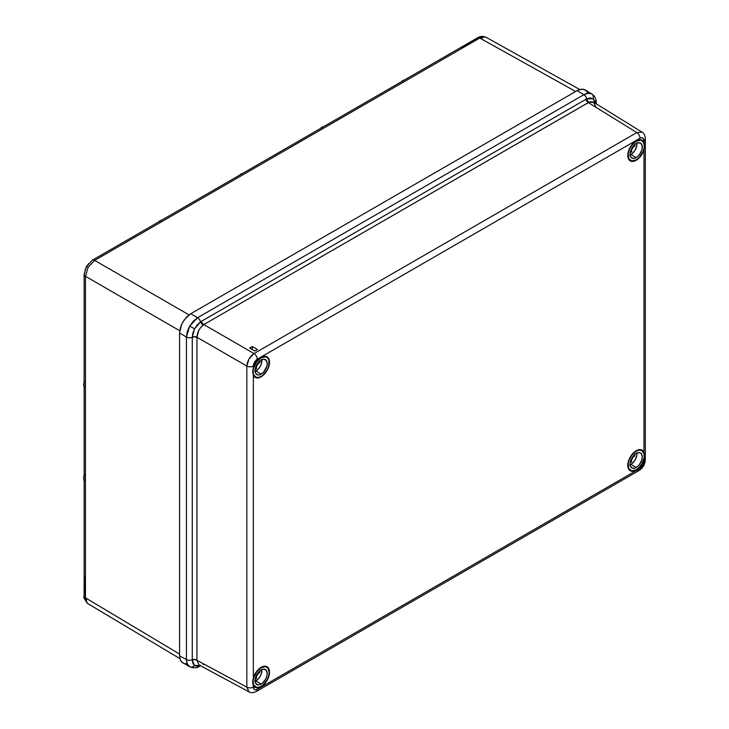 <?xml version="1.0" encoding="UTF-8"?>
<svg xmlns="http://www.w3.org/2000/svg" width="729" height="729" viewBox="0 0 729 729"><rect width="100%" height="100%" fill="white"/><g stroke="black" fill="none" stroke-linecap="round" stroke-linejoin="round"><path stroke-width="1.09" d="M587.501 92.619L586.462 90.988L583.391 89.211L579.373 89.612L577.195 90.624L190.716 313.752L186.451 317.197L182.833 322.072L180.409 327.649L179.562 333.071L186.433 337.035L187.298 331.622L189.722 326.054L193.331 321.17L197.586 317.716L189.722 326.054L194.552 328.843L197.286 324.815L200.575 321.835A4.638 2.679 -120 0 0 197.586 317.716L583.829 94.724L577.195 90.624L190.716 313.752L197.586 317.716L190.716 313.752L184.519 319.502L181.439 324.824L179.562 333.071L179.562 655.836L186.433 659.526C186.496 663.044 187.59 665.459 189.722 666.762A4.638 3.791 -60 0 0 194.552 665.541L192.884 663.372L192.274 659.809A4.638 2.679 180 0 1 186.433 659.526L186.433 337.035L179.562 333.071L179.562 655.836L180.409 660.274L181.439 661.905L189.859 666.844L187.298 663.973L186.433 659.526L179.562 655.836L180.409 660.274L182.833 663.053M594.973 101.158A4.638 2.679 180 0 1 596.276 103.017A4.638 2.679 180 0 1 596.103 103.746A4.638 2.679 0 0 0 596.276 103.044M595.857 106.963L593.707 102.26L588.968 102.26A3.709 2.251 66.4 0 1 586.818 98.843L585.925 99.317L586.818 98.843A3.709 2.251 -113.6 0 0 588.968 102.26L588.312 102.589A3.709 2.141 60 0 1 585.925 99.317L201.45 321.298L585.925 99.317A3.709 2.141 -120 0 0 588.312 102.589L636.809 132.578L642.021 132.14L593.716 102.27L591.638 101.677L588.968 102.26L203.838 324.569A3.709 2.141 60 0 1 201.45 321.298L200.575 321.835L201.45 321.298A3.709 2.141 -120 0 0 203.838 324.569L203.2 324.979A3.709 2.014 53.9 0 1 200.575 321.835A3.709 2.014 -126.1 0 0 203.2 324.979C199.336 328.223 197.249 332.315 196.958 337.263L246.83 366.058L248.972 358.96L254.047 353.556L203.838 324.569L588.312 102.589L636.809 132.578L254.047 353.556L203.838 324.569L200.757 327.357L198.735 330.474L196.958 337.263L246.83 366.058L246.83 687.137L196.958 660.319L196.958 337.263A3.709 2.132 -0.3 0 0 192.283 337.053L194.552 328.843L189.722 326.054L186.433 337.035A4.638 2.679 0 0 0 192.274 337.317A4.638 2.679 180 0 1 186.433 337.035L186.433 659.526A4.638 2.679 0 0 0 192.274 659.809L192.274 337.317L192.884 333.016L194.552 328.843L200.575 321.835A4.638 2.679 60 0 0 197.586 317.716L583.829 94.724A4.638 2.679 60 0 1 586.818 98.843A4.638 2.679 -120 0 0 583.829 94.724L588.112 93.248L591.738 93.95C589.533 92.765 586.9 93.02 583.829 94.724L577.195 90.624L581.46 89.138L585.077 89.84L591.738 93.95A4.638 3.791 120 0 1 593.096 98.752L594.828 100.957L595.411 103.318L593.096 98.752A4.638 3.791 -60 0 0 591.738 93.95L591.875 94.032C594.764 95.964 596.24 98.953 596.276 103.017L596.276 103.855M254.858 377.203L257.346 377.54M636.809 470.323A4.638 2.679 60 0 0 639.069 470.515C643.033 467.854 645.119 464.245 645.32 459.68L645.32 138.601C645.01 135.248 643.907 133.088 642.021 132.14L636.809 132.578A4.638 2.679 60 0 1 640.026 138.228A4.638 2.679 -120 0 0 636.809 132.578L254.047 353.556A4.638 2.679 60 0 1 257.273 359.206A4.638 2.679 -120 0 0 254.047 353.556C249.728 356.618 247.322 360.782 246.83 366.058A4.638 2.679 0 0 0 253.337 366.022C253.583 363.142 254.895 360.864 257.273 359.206L640.026 138.228C642.404 137.143 643.716 137.899 643.962 140.497A4.638 2.679 0 0 0 645.32 138.601L645.32 138.601A4.638 2.679 180 0 1 643.962 140.497L644.518 145.709L643.962 149.737L643.962 452.344L644.518 455.589L643.962 459.616A11.874 6.862 -60 0 1 636.18 470.169L632.963 471.289L630.239 470.761L628.416 468.665L627.778 465.321L628.416 461.238L630.239 457.047L632.963 453.365L636.18 450.777A11.874 6.862 -60 0 1 642.049 450.148A11.874 6.862 -60 0 1 643.962 452.344L644.518 455.589L643.962 461.575A4.638 2.679 0 0 0 645.32 459.68A4.638 2.679 180 0 1 643.962 461.575C643.716 464.464 642.404 466.733 640.026 468.392A4.638 2.679 60 0 1 639.069 470.515A4.638 2.679 -120 0 0 640.026 468.392L257.273 689.379A4.638 2.679 60 0 1 256.316 691.502A4.638 2.679 -120 0 0 257.273 689.379C254.895 690.454 253.583 689.698 253.337 687.101L252.662 681.825L253.337 677.87A11.874 6.862 -60 0 1 261.119 667.308L264.335 666.197L267.06 666.725L268.883 668.821L269.52 672.165L268.883 676.239L267.06 680.439L264.335 684.112L261.119 686.709A11.874 6.862 -60 0 1 255.114 687.256A11.874 6.862 -60 0 1 253.337 685.142L252.662 681.825L253.337 677.87L253.337 375.262L252.662 371.945L253.337 367.981A11.874 6.862 -60 0 1 261.119 357.429L264.335 356.308L267.06 356.836L268.883 358.932L269.52 362.277L268.883 366.359L267.06 370.56L264.335 374.232L261.119 376.829A11.874 6.862 -60 0 1 255.114 377.367A11.874 6.862 -60 0 1 253.337 375.262L252.717 370.988L254.594 364.792L256.426 361.794L261.119 357.429A11.874 6.862 -60 0 1 266.987 356.8A11.874 6.862 -60 0 1 268.901 366.295A11.874 6.862 -60 0 1 261.119 376.829L256.426 377.877L254.594 377.002L253.337 375.262L253.337 677.87L256.426 671.682L261.119 667.308A11.874 6.862 -60 0 1 266.987 666.68A11.874 6.862 -60 0 1 268.901 676.175A11.874 6.862 -60 0 1 261.119 686.709L256.426 687.766L254.594 686.882L253.337 685.142L254.002 689.242L255.086 689.871L257.273 689.379L640.026 468.392L643.297 464.482L643.962 459.616L640.873 465.804L636.18 470.169A11.874 6.862 -60 0 1 630.166 470.715A11.874 6.862 -60 0 1 628.444 461.175A11.874 6.862 -60 0 1 636.18 450.777L640.873 449.72L642.705 450.604L643.962 452.344L643.962 149.737A11.874 6.862 -60 0 1 636.18 160.289L632.963 161.401L630.239 160.872L628.416 158.776L627.778 155.441L628.416 151.359L630.239 147.158L632.963 143.485L636.18 140.888A11.874 6.862 -60 0 1 642.049 140.26A11.874 6.862 -60 0 1 643.962 142.456L644.39 147.668L642.705 152.926L640.873 155.924L636.18 160.289A11.874 6.862 -60 0 1 630.166 160.836A11.874 6.862 -60 0 1 628.444 151.295A11.874 6.862 -60 0 1 636.18 140.888L640.873 139.84L642.705 140.715L643.962 142.456L643.297 138.355L641.538 137.699L640.026 138.228L257.273 359.206L254.002 363.115L253.337 367.981L253.337 366.022A4.638 2.679 180 0 1 246.83 366.058L246.83 687.137L196.958 660.319L199.026 664.966L196.958 660.319A3.709 2.151 0.3 0 0 192.283 660.073L192.283 337.053A3.709 2.132 179.7 0 1 196.958 337.263L196.958 337.536A3.709 2.141 0 0 0 192.274 337.317A3.709 2.141 180 0 1 196.958 337.536L196.958 660.037A3.709 2.141 0 0 0 192.274 659.809A3.709 2.141 180 0 1 196.958 660.037L196.958 660.319A3.709 2.151 -179.7 0 0 192.283 660.073L194.552 665.541A4.638 3.791 120 0 1 189.722 666.762L189.859 666.835C193.823 668.32 197.158 668.092 199.846 666.169A4.638 2.679 60 0 0 200.366 665.686A4.638 2.679 -120 0 1 199.874 666.151M268.254 668.529L266.723 666.552M629.92 470.551L632.398 470.888M643.315 142.109L641.775 140.132M184.519 663.682L187.162 663.654M252.334 346.466L249.701 347.979L254.822 351.041L257.446 349.528L252.334 346.466L257.446 349.528L254.822 351.041L249.701 347.979L252.334 346.466L252.334 349.546L252.334 346.466M248.972 691.821L246.83 687.137L248.972 691.821M249.072 691.876L199.026 664.966M629.92 160.672L632.398 161.009M643.315 451.998L641.775 450.012M254.858 687.092L257.346 687.429M268.254 358.65L266.723 356.663M586.818 98.843L590.253 97.932L593.096 98.752L586.818 98.843M200.575 665.304L197.286 666.297L194.552 665.541L200.575 665.304M253.337 687.101A4.638 2.679 180 0 1 246.83 687.137A4.638 2.679 0 0 0 253.337 687.101M249.063 691.867C250.794 693.024 253.209 692.905 256.316 691.502A4.638 2.679 60 0 1 256.307 691.502M203.2 664.648L203.838 664.301M179.853 658.597L88.081 603.74C84.555 599.694 83.234 597.097 84.127 595.957A4.638 2.679 0 0 0 85.457 597.835L85.457 276.309L179.735 330.738L85.457 276.309A4.638 2.679 180 0 1 84.127 274.432A4.638 2.679 0 0 0 85.457 276.309L88.136 267.251L86.478 266.295L88.136 267.251L85.457 276.309L85.457 597.835L179.562 654.077L85.457 597.835C85.484 600.714 86.377 602.692 88.136 603.776A4.638 3.791 120 0 1 86.642 599.284A4.638 3.791 -60 0 0 88.136 603.776C86.377 602.692 85.484 600.714 85.457 597.835A4.638 2.679 180 0 1 84.127 595.93A4.638 2.679 180 0 1 84.701 594.664L84.701 577.277M461.594 47.667L476.657 38.974A4.638 2.679 60 0 1 477.459 37.844A4.638 2.679 60 0 1 479.773 38.045C482.288 36.632 484.448 36.423 486.261 37.398A4.638 3.791 -60 0 0 481.623 38.345A4.638 3.791 120 0 1 486.261 37.398C484.448 36.423 482.288 36.632 479.773 38.045L94.642 260.399L189.011 314.882L94.642 260.399L88.136 267.251L94.642 260.399A4.638 2.679 -120 0 0 92.328 260.198M84.127 475.682A6.433 3.718 120 0 0 84.127 480.229M242.648 173.42A6.433 3.718 120 0 0 240.98 174.012L240.98 174.012A6.433 3.718 120 0 0 239.312 175.343M161.683 220.167A6.433 3.718 120 0 0 160.006 220.759L160.006 220.759A6.433 3.718 120 0 0 158.339 222.09M404.586 79.926A6.433 3.718 120 0 0 402.918 80.518L402.918 80.518A6.433 3.718 120 0 0 401.251 81.848M323.621 126.673A6.433 3.718 120 0 0 321.945 127.265L321.945 127.265A6.433 3.718 120 0 0 320.277 128.596M575.673 91.499L479.773 38.045L575.673 91.499M88.728 263.552L86.642 266.395L92.346 260.189A4.638 2.679 60 0 0 91.517 261.328L91.18 261.529M86.642 266.395L85.229 269.621L84.701 273.147A4.638 2.679 180 0 0 84.127 274.432L86.478 266.295M323.685 126.664L320.204 128.668M404.659 79.917L401.178 81.921M84.127 382.187A6.433 3.718 120 0 0 84.127 386.734M84.446 387.19L83.68 384.721L84.446 381.358M158.266 222.163L161.747 220.158M239.24 175.416L242.721 173.411M84.446 474.852L83.68 478.215L84.446 480.693M477.486 37.835L92.346 260.189A4.638 2.679 60 0 1 94.642 260.399L479.773 38.045A4.638 2.679 -120 0 0 477.486 37.835C480.147 36.14 483.054 35.985 486.207 37.361L579.728 89.494M631.587 459.525L631.587 461.84L630.275 462.596L631.587 461.84L630.494 461.202L631.587 461.84L631.587 459.525A3.153 1.823 -60 0 0 633.064 456.974L631.587 459.525M630.12 464.792A8.502 4.912 120 0 0 630.931 464.382L636.18 467.517A8.63 4.985 -60 0 1 631.815 467.918A8.63 4.985 -60 0 1 630.558 460.983A8.63 4.985 -60 0 1 636.18 453.429L639.57 452.654L641.256 453.629L642.285 456.946L641.821 459.917L639.57 464.373L637.374 466.697L634.986 468.073L632.79 468.291L630.539 466.423L630.075 463.999L630.539 461.029L632.79 456.573L636.18 453.429A8.63 4.985 -60 0 1 640.445 452.973A8.63 4.985 -60 0 1 641.83 459.871A8.63 4.985 -60 0 1 636.18 467.517L630.931 464.382A8.502 4.912 120 0 0 636.882 453.064M636.18 451.151L636.18 451.151A11.418 6.588 -60 0 1 641.885 450.586A11.418 6.588 -60 0 1 643.634 459.735A11.418 6.588 -60 0 1 636.18 469.795A11.418 6.588 -60 0 1 630.476 470.36A11.418 6.588 -60 0 1 628.726 461.211A11.418 6.588 -60 0 1 636.18 451.151L631.697 455.315L629.464 459.17L628.261 463.225L628.726 468.346L631.697 470.816L636.18 469.795L639.269 467.298L641.885 463.772L644.099 457.721L644.099 454.085L641.885 450.586L639.269 450.085L636.18 451.151M629.756 464.929L632.107 463.571L635.178 459.899L636.827 455.397L636.827 452.682M634.64 454.541L634.868 455.926L633.064 456.974L634.868 455.926L633.829 455.324L634.868 455.926L634.64 454.541M631.587 149.645L631.587 151.951L630.275 152.707L631.587 151.951L630.494 151.322L631.587 151.951L631.587 149.645A3.153 1.823 -60 0 0 633.064 147.085L631.587 149.645M630.12 154.903A8.502 4.912 120 0 0 630.931 154.502L636.18 157.637A8.63 4.985 -60 0 1 631.815 158.029A8.63 4.985 -60 0 1 630.558 151.103A8.63 4.985 -60 0 1 636.18 143.54L638.513 142.729L641.256 143.75L642.285 147.067L641.821 150.028L639.57 154.493L637.374 156.817L634.986 158.184L632.79 158.403L630.539 156.544L630.075 154.111L630.539 151.149L632.79 146.684L636.18 143.54A8.63 4.985 -60 0 1 640.445 143.084A8.63 4.985 -60 0 1 641.83 149.983A8.63 4.985 -60 0 1 636.18 157.637L630.931 154.502A8.502 4.912 120 0 0 636.882 143.185M636.18 141.271L636.18 141.271A11.418 6.588 -60 0 1 641.885 140.706A11.418 6.588 -60 0 1 643.634 149.855A11.418 6.588 -60 0 1 636.18 159.906A11.418 6.588 -60 0 1 630.476 160.471A11.418 6.588 -60 0 1 628.726 151.331A11.418 6.588 -60 0 1 636.18 141.271L631.697 145.426L629.464 149.29L628.261 153.345L628.726 158.457L631.697 160.927L636.18 159.906L639.269 157.418L642.887 151.896L644.099 147.841L644.099 144.205L642.887 141.535L640.663 140.25L636.18 141.271M629.756 155.04L632.107 153.691L635.178 150.01L636.827 145.508L636.827 142.802M634.64 144.661L634.868 146.046L633.064 147.085L634.868 146.046L633.829 145.445L634.868 146.046L634.64 144.661M256.526 366.177L256.526 368.491L255.214 369.248L256.526 368.491L255.432 367.863L256.526 368.491L256.526 366.177A3.153 1.823 -60 0 0 258.002 363.625L256.526 366.177M255.059 371.444A8.502 4.912 120 0 0 255.87 371.034L261.119 374.168A8.63 4.985 -60 0 1 256.754 374.569A8.63 4.985 -60 0 1 255.496 367.635A8.63 4.985 -60 0 1 261.119 360.08L263.461 359.269L266.194 360.281L267.224 363.607L266.759 366.569L263.461 372.291L259.934 374.724L257.729 374.943L255.487 373.075L255.022 370.651L255.487 367.689L257.729 363.224L261.119 360.08A8.63 4.985 -60 0 1 265.383 359.625A8.63 4.985 -60 0 1 266.778 366.523A8.63 4.985 -60 0 1 261.119 374.168L255.87 371.034A8.502 4.912 120 0 0 261.829 359.716M261.119 357.811L261.119 357.811A11.418 6.588 -60 0 1 266.832 357.246A11.418 6.588 -60 0 1 268.582 366.386A11.418 6.588 -60 0 1 261.119 376.446A11.418 6.588 -60 0 1 255.414 377.011A11.418 6.588 -60 0 1 253.665 367.863A11.418 6.588 -60 0 1 261.119 357.811L256.635 361.967L253.665 367.863L253.054 371.79L253.665 374.998L256.635 377.467L259.551 377.175L262.695 375.362L266.832 370.423L268.582 366.386L269.037 360.737L267.835 358.076L265.602 356.791L261.119 357.811M254.703 371.58L258.175 369.184L260.125 366.55L261.429 363.543L261.766 359.342M259.588 361.192L259.806 362.577L258.002 363.625L259.806 362.577L258.768 361.985L259.806 362.577L259.588 361.192M256.526 676.065L256.526 678.371L255.214 679.136L256.526 678.371L255.432 677.742L256.526 678.371L256.526 676.065A3.153 1.823 -60 0 0 258.002 673.505L256.526 676.065M255.059 681.323A8.502 4.912 120 0 0 255.87 680.922L261.119 684.057A8.63 4.985 -60 0 1 256.754 684.449A8.63 4.985 -60 0 1 255.496 677.523A8.63 4.985 -60 0 1 261.119 669.969L263.461 669.149L266.194 670.17L267.224 673.487L266.759 676.448L265.438 679.501L262.312 683.237L259.934 684.613L257.729 684.823L255.487 682.964L255.022 680.531L255.487 677.569L257.729 673.113L261.119 669.969A8.63 4.985 -60 0 1 265.383 669.504A8.63 4.985 -60 0 1 266.778 676.403A8.63 4.985 -60 0 1 261.119 684.057L255.87 680.922A8.502 4.912 120 0 0 261.829 669.605M261.119 667.691L261.119 667.691A11.418 6.588 -60 0 1 266.832 667.126A11.418 6.588 -60 0 1 268.582 676.275A11.418 6.588 -60 0 1 261.119 686.326A11.418 6.588 -60 0 1 255.414 686.891A11.418 6.588 -60 0 1 253.665 677.751A11.418 6.588 -60 0 1 261.119 667.691L256.635 671.856L253.665 677.751L253.054 681.67L253.665 684.886L256.635 687.347L259.551 687.064L262.695 685.242L266.832 680.303L268.582 676.275L269.192 672.348L267.835 667.955L265.602 666.671L261.119 667.691M254.703 681.46L258.175 679.064L260.125 676.43L261.429 673.432L261.766 669.222M259.588 671.081L259.806 672.466L258.002 673.505L259.806 672.466L258.768 671.865L259.806 672.466L259.588 671.081M254.467 376.975L255.114 377.367M266.322 666.315L266.987 666.68M629.519 470.323L630.166 470.715M641.383 139.895L642.049 140.26M629.519 160.444L630.166 160.836M641.383 449.784L642.049 450.148M254.467 686.864L255.114 687.256M266.322 356.435L266.987 356.8M639.069 470.515L256.316 691.502M84.127 274.432L84.127 595.957M630.476 470.36L628.826 469.412M641.885 450.586L640.244 449.638M630.476 160.471L628.826 159.523M641.885 140.706L640.244 139.758M255.414 377.011L253.774 376.064M266.832 357.246L265.183 356.29M255.414 686.891L253.774 685.943M266.832 667.126L265.183 666.178"/></g></svg>

